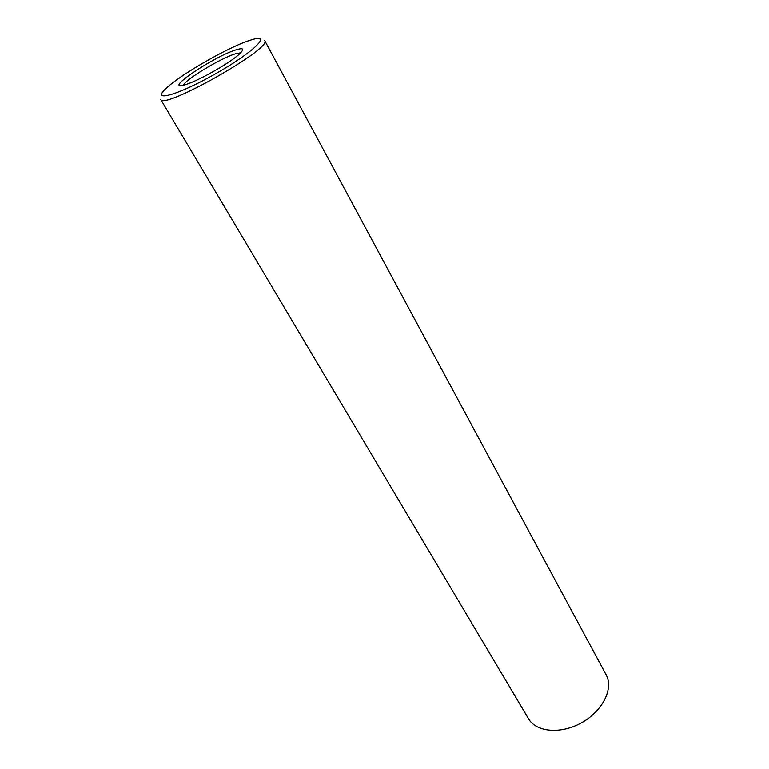 <?xml version="1.0" encoding="UTF-8"?>
<svg xmlns="http://www.w3.org/2000/svg" width="769" height="769" viewBox="0 0 769 769"><rect width="100%" height="100%" fill="white"/><g stroke="black" fill="none" stroke-linecap="round" stroke-linejoin="round"><path stroke-width="1.15" d="M528.514 718.746C536.214 732.28 561.053 734.472 581.902 722.562C602.858 710.825 613.768 688.399 606.135 674.836L264.68 40.536C273.235 47.88 162.567 110.496 160.683 99.374L528.514 718.746M249.608 40.411C227.903 47.342 179.898 74.929 165.969 88.522C150.426 102.7 177.495 95.375 215.012 74.074C252.588 52.888 272.803 33.461 252.655 39.479L249.608 40.411M235.862 49.879C213.023 56.848 161.375 91.944 185.021 84.744C197.412 81.437 230.383 62.779 239.601 53.868C244.773 48.831 243.533 47.505 235.862 49.879M240.716 52.792L235.362 53.811C220.607 58.271 185.31 79.553 183.522 85.148"/></g></svg>
